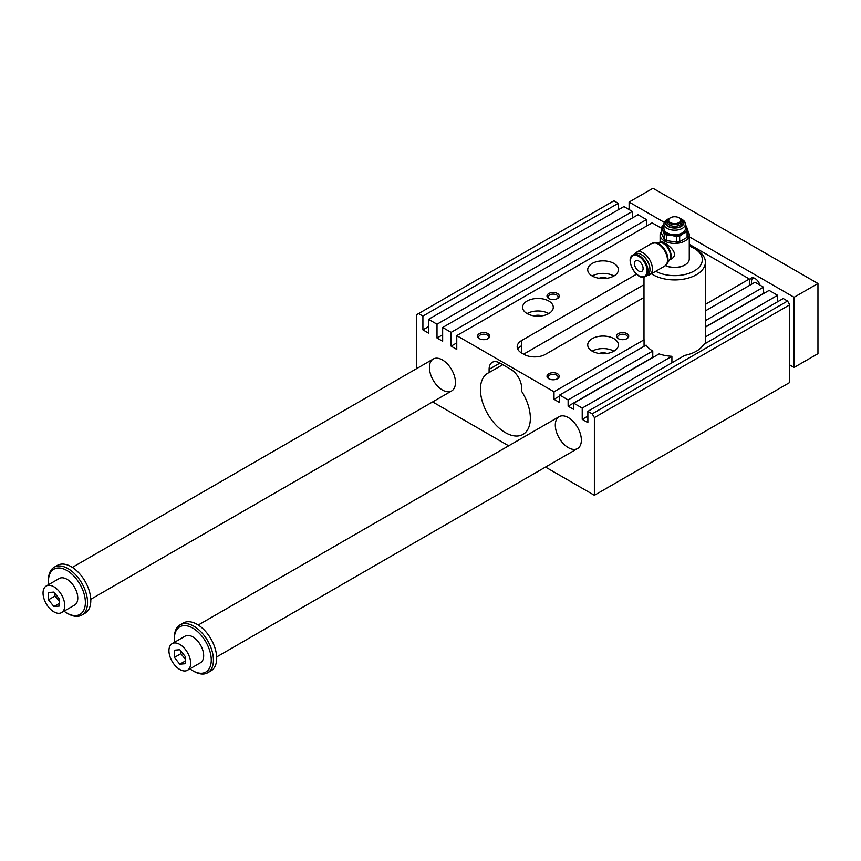 <?xml version="1.0" encoding="UTF-8"?>
<svg xmlns="http://www.w3.org/2000/svg" width="861" height="861" viewBox="0 0 861 861"><rect width="100%" height="100%" fill="white"/><g stroke="black" fill="none" stroke-linecap="round" stroke-linejoin="round"><path stroke-width="1.29" d="M749.361 285.508L749.361 278.996L689.274 244.309M705.385 310.896L755 282.257L763.47 287.144L763.685 293.536M705.385 327.191L769.11 290.405L777.58 295.291L777.58 301.802M789.731 304.816L594.381 417.596L592.207 413.84L587.869 411.332L684.764 355.389A30.695 17.726 180 0 0 703.685 344.465L783.219 298.541L787.557 301.049L789.731 304.816L789.731 382.51L594.381 495.29L545.508 467.082M618.252 203.304L422.902 316.095L418.564 313.587L613.915 200.796L618.252 203.304L618.252 209.815M442.651 327.492L638.012 214.712L646.471 219.598L451.121 332.378L442.651 327.492L442.651 341.279L437.011 338.018L437.011 324.231L428.541 319.345L623.902 206.565L632.361 211.451L632.361 217.962M646.471 219.598L646.471 226.109M568.12 399.924L568.12 406.198L652.767 357.315L652.767 351.051L568.12 399.924L559.65 395.038L559.65 402.561L554.01 399.3L554.01 391.777L456.76 335.639L652.121 222.848L661.474 228.251M664.186 239.261L661.474 233.406L661.474 227.907L664.186 233.761L664.186 239.261A13.356 7.706 0 0 0 666.446 240.563L666.446 235.064A13.356 7.706 180 0 1 664.186 233.761M679.663 236.151A13.356 7.706 180 0 1 676.585 236.624L671.515 235.344A12.28 7.092 0 0 0 683.376 233.503L679.663 236.151L679.663 241.661L687.089 237.367L687.089 231.867L683.376 233.503A12.28 7.092 0 0 0 686.551 226.658A12.28 7.092 0 0 0 685.431 225.055M687.089 237.367A13.356 7.706 0 0 0 687.907 235.591L687.907 230.091A13.356 7.706 180 0 1 687.089 231.867M687.907 230.091L685.195 224.237M666.446 235.064L671.515 235.344A12.28 7.092 0 0 1 662.83 230.328A12.28 7.092 0 0 1 663.949 225.055M663.949 224.829L662.303 226.131A13.356 7.706 180 0 0 661.474 227.907M679.889 218.339A9.213 5.317 180 0 1 681.202 218.963A9.213 5.317 180 0 1 681.202 226.486A9.213 5.317 180 0 1 668.179 226.486A9.213 5.317 180 0 1 668.179 218.963A9.213 5.317 180 0 1 669.492 218.339M666.446 240.563L676.585 242.135A13.356 7.706 0 0 0 679.663 241.661M676.585 242.135L676.585 236.624M687.907 231.458A14.583 8.416 180 0 1 689.274 235.01L689.274 258.946A14.583 8.416 180 0 1 685.001 264.897A14.583 8.416 180 0 1 665.575 265.511M684.667 265.08A13.658 7.889 180 0 1 684.355 265.274L685.001 264.897L684.355 265.274A13.658 7.889 180 0 1 665.531 265.554M689.274 235.01A14.583 8.416 180 0 1 685.001 240.962A14.583 8.416 180 0 1 669.115 242.78A14.583 8.416 180 0 1 660.107 235.01A14.583 8.416 180 0 1 661.474 231.458M659.289 242.425L660.635 241.65C662.195 240.122 682.665 253.188 670.816 259.269L669.46 260.054M654.93 242.684L659.591 242.415A10.45 6.038 60 0 1 660.527 242.447A10.45 6.038 60 0 1 668.384 248.926A10.45 6.038 60 0 1 670.062 258.967A10.45 6.038 60 0 1 669.632 259.796L667.06 263.692M679.157 217.898A6.694 3.864 180 0 1 679.426 218.037A6.694 3.864 180 0 1 680.717 219.092A6.694 3.864 180 0 1 679.426 223.505A6.694 3.864 180 0 1 670.816 223.925A6.694 3.864 180 0 1 668.663 219.092A6.694 3.864 180 0 1 669.955 218.037A6.694 3.864 180 0 1 670.224 217.898M678.92 222.633A5.984 3.455 180 0 1 670.461 222.633A5.984 3.455 180 0 1 670.461 217.747A5.984 3.455 180 0 1 678.92 217.747A5.984 3.455 180 0 1 678.92 222.633M680.717 219.092L681.481 220.007A7.545 4.348 180 0 1 682.17 221.352A7.545 4.348 180 0 1 680.018 224.979A7.545 4.348 180 0 1 671.376 225.808A7.545 4.348 180 0 1 667.21 221.352A7.545 4.348 180 0 1 667.899 220.007L668.663 219.092M681.202 218.963L682.289 219.598A10.741 6.199 180 0 1 685.431 223.978A10.741 6.199 180 0 1 682.289 228.369A10.741 6.199 180 0 1 670.579 229.715A10.741 6.199 180 0 1 663.949 223.978A10.741 6.199 180 0 1 667.092 219.598L668.179 218.963M663.949 223.978L663.949 228.488A10.741 6.199 0 0 0 670.579 234.224A10.741 6.199 0 0 0 682.289 232.879A10.741 6.199 0 0 0 685.431 228.488L685.431 223.978M652.767 351.051A30.695 17.726 180 0 1 646.116 345.121L559.65 395.038M705.385 336.963L777.58 295.291M592.207 413.84L787.557 301.049M581.358 440.154A18.415 10.633 60 0 1 577.537 448.581A18.415 10.633 60 0 1 559.123 437.948A18.415 10.633 60 0 1 559.123 416.681A18.415 10.633 60 0 1 573.318 421.621A18.415 10.633 60 0 1 581.358 440.154M455.458 382.51A18.415 10.633 60 0 1 451.648 390.937A18.415 10.633 60 0 1 433.234 380.304A18.415 10.633 60 0 1 433.234 359.037A18.415 10.633 60 0 1 447.419 363.977A18.415 10.633 60 0 1 455.458 382.51M592.207 275.983A15.347 8.858 180 0 1 587.719 269.719A15.347 8.858 180 0 1 603.066 260.861A15.347 8.858 180 0 1 618.413 269.719A15.347 8.858 180 0 1 608.931 277.909A15.347 8.858 180 0 1 592.207 275.983A15.347 8.858 0 0 1 613.915 275.983M599.041 278.275A7.986 4.606 180 0 1 607.08 278.275M548.801 301.049A15.347 8.858 0 0 0 532.066 299.133A15.347 8.858 0 0 0 522.595 307.312A15.347 8.858 0 0 0 537.942 316.181A15.347 8.858 0 0 0 553.289 307.312A15.347 8.858 0 0 0 548.801 301.049M527.093 313.587A15.347 8.858 180 0 1 548.801 313.587M541.967 315.869A7.986 4.606 0 0 0 533.928 315.869M613.915 338.642A15.347 8.858 180 0 1 618.413 344.917A15.347 8.858 180 0 1 603.066 353.774A15.347 8.858 180 0 1 587.719 344.917A15.347 8.858 180 0 1 597.19 336.726A15.347 8.858 180 0 1 613.915 338.642M613.915 351.18A15.347 8.858 0 0 0 592.207 351.18M599.041 353.462A7.986 4.606 180 0 1 607.08 353.462M502.738 364.687L489.102 372.565A35.301 20.384 60 0 0 487.735 373.243A35.301 20.384 60 0 0 487.735 414.001A35.301 20.384 60 0 0 523.036 434.385A35.301 20.384 60 0 0 521.669 391.357L521.669 388.15A15.347 8.858 -120 0 0 510.81 369.347L499.961 363.084A15.347 8.858 -120 0 0 492.288 362.32A15.347 8.858 -120 0 0 489.102 369.347L499.961 363.084M517.526 348.694L521.669 345.541L521.669 353.053A15.347 8.858 180 0 1 517.17 346.789A15.347 8.858 180 0 1 521.669 340.525L636.527 274.207M517.87 349.448A15.347 8.858 60 0 1 519.226 347.069M643.996 284.69L523.617 354.183M508.668 445.815L432.642 401.915M418.564 313.587L416.39 314.835L416.39 368.756M594.381 417.596L594.381 495.29M456.76 335.639L456.76 349.426L451.121 346.165L451.121 332.378M428.541 319.345L428.541 333.132L422.902 329.871L422.902 316.095M568.12 406.198L573.76 409.449L573.76 403.185L582.219 408.071L582.219 419.35L587.869 422.611L587.869 411.332M489.102 372.565L489.102 369.347M582.219 408.071L671.903 356.293A30.695 17.726 180 0 1 659.106 353.914L573.76 403.185M643.996 297.465L545.54 354.312A15.347 8.858 180 0 1 523.832 354.312L521.669 353.053M554.01 399.3L559.65 396.038M644.06 346.305L644.06 339.794A30.695 17.726 180 0 1 643.996 338.642L643.996 277.07M554.01 391.777L644.06 339.794M705.385 304.385L749.361 278.996M632.361 211.451L437.011 324.231M437.011 338.018L442.651 334.757M705.385 320.669L763.47 287.144M557.476 293.536A6.135 3.541 180 0 1 557.476 298.541A6.135 3.541 180 0 1 548.801 298.541A6.135 3.541 180 0 1 548.801 293.536A6.135 3.541 180 0 1 557.476 293.536M488.026 333.637A6.135 3.541 180 0 1 488.026 338.642A6.135 3.541 180 0 1 479.34 338.642A6.135 3.541 180 0 1 479.34 333.637A6.135 3.541 180 0 1 488.026 333.637M557.476 373.739A6.135 3.541 180 0 1 557.476 378.743A6.135 3.541 180 0 1 548.801 378.743A6.135 3.541 180 0 1 548.801 373.739A6.135 3.541 180 0 1 557.476 373.739M626.937 333.637A6.135 3.541 180 0 1 626.937 338.642A6.135 3.541 180 0 1 618.252 338.642A6.135 3.541 180 0 1 618.252 333.637A6.135 3.541 180 0 1 626.937 333.637M422.902 329.871L428.541 326.62M451.121 346.165L456.76 342.904M582.219 419.35L587.869 416.089M671.903 362.815L671.903 356.293M705.385 326.943L763.47 293.407M626.485 338.879A4.972 2.874 0 0 0 627.572 337.092A4.972 2.874 0 0 0 626.119 335.058A4.972 2.874 0 0 0 620.695 334.434A4.972 2.874 0 0 0 617.617 337.092A4.972 2.874 0 0 0 618.715 338.879M557.024 378.991A4.972 2.874 0 0 0 558.111 377.193A4.972 2.874 0 0 0 556.658 375.159A4.972 2.874 0 0 0 551.234 374.535A4.972 2.874 0 0 0 548.166 377.193A4.972 2.874 0 0 0 549.253 378.991M487.563 338.879A4.972 2.874 0 0 0 488.661 337.092A4.972 2.874 0 0 0 487.197 335.058A4.972 2.874 0 0 0 481.773 334.434A4.972 2.874 0 0 0 478.705 337.092A4.972 2.874 0 0 0 479.792 338.879M557.024 298.778A4.972 2.874 0 0 0 558.111 296.991A4.972 2.874 0 0 0 556.658 294.957A4.972 2.874 0 0 0 551.234 294.333A4.972 2.874 0 0 0 548.166 296.991A4.972 2.874 0 0 0 549.253 298.778M655.727 271.29A27.627 15.95 0 0 0 694.504 270.806A27.627 15.95 0 0 0 694.224 248.42A27.627 15.95 0 0 0 689.274 246.149M651.443 273.776A30.695 17.726 0 0 0 652.982 274.734A30.695 17.726 0 0 0 686.443 278.577A30.695 17.726 0 0 0 705.385 262.207A30.695 17.726 0 0 0 696.398 249.668A30.695 17.726 0 0 0 696.183 249.55M641.37 254.63A11.806 6.823 60 0 1 641.585 254.748L641.154 254.501A12.431 7.179 60 0 0 634.934 253.877A13.044 7.534 60 0 1 636.634 252.198A13.044 7.534 60 0 1 649.678 259.731A13.044 7.534 60 0 1 649.678 274.788A13.044 7.534 60 0 1 647.386 275.402L645.427 276.532A12.431 7.179 60 0 1 638.98 275.789M654.618 242.705A12.775 7.372 60 0 1 655.759 242.748A12.775 7.372 60 0 1 665.37 250.669A12.775 7.372 60 0 1 667.415 262.949A12.775 7.372 60 0 1 666.888 263.961M638.765 271.032A6.135 3.541 60 0 1 634.761 265.629A6.135 3.541 60 0 1 635.698 260.711A6.135 3.541 60 0 1 641.832 264.252A6.135 3.541 60 0 1 641.832 271.344A6.135 3.541 60 0 1 638.765 271.032M641.154 254.501A12.431 7.179 60 0 1 649.937 269.719A12.431 7.179 60 0 1 647.364 275.412M641.585 254.748A11.806 6.823 60 0 1 649.937 269.213L649.937 269.719M61.572 612.601L74.606 605.079A15.347 8.858 -120 0 0 77.781 598.051A15.347 8.858 -120 0 0 71.076 582.606A15.347 8.858 -120 0 0 59.248 578.495L46.225 586.018A15.347 8.858 60 0 1 58.053 590.129A15.347 8.858 60 0 1 64.758 605.574A15.347 8.858 60 0 1 61.572 612.601A15.347 8.858 60 0 1 46.225 603.744A15.347 8.858 60 0 1 46.225 586.018M48.7 584.587A26.088 15.067 60 0 1 48.474 581.132A26.088 15.067 60 0 1 66.921 570.488A26.088 15.067 60 0 1 85.379 602.442A26.088 15.067 60 0 1 66.921 613.097A26.088 15.067 60 0 1 64.048 611.17M794.079 297.293L817.95 283.506L817.95 353.688L794.079 367.475L794.079 297.293L689.274 236.786M59.334 598.825L59.334 606.058L53.899 606.542L48.474 599.794L48.474 592.562L53.899 592.077L59.334 598.825M54.986 593.423L54.986 596.038L59.334 601.43M187.472 670.245L200.495 662.722A15.347 8.858 -120 0 0 203.67 655.705A15.347 8.858 -120 0 0 196.975 640.25A15.347 8.858 -120 0 0 185.147 636.139L172.125 643.662A15.347 8.858 60 0 1 183.953 647.773A15.347 8.858 60 0 1 190.647 663.218A15.347 8.858 60 0 1 187.472 670.245A15.347 8.858 60 0 1 172.125 661.388A15.347 8.858 60 0 1 172.125 643.662M174.6 642.231A26.088 15.067 60 0 1 174.374 638.787A26.088 15.067 60 0 1 192.821 628.132A26.088 15.067 60 0 1 211.268 660.086A26.088 15.067 60 0 1 192.821 670.741A26.088 15.067 60 0 1 189.947 668.814M48.474 581.132L48.474 579.883A27.627 15.95 60 0 1 54.2 567.238L57.45 565.354A27.627 15.95 60 0 1 85.078 581.304A27.627 15.95 60 0 1 85.078 613.204L81.827 615.088A27.627 15.95 60 0 1 68.008 613.721L66.921 613.097M54.2 567.238A27.627 15.95 60 0 1 68.008 568.604A27.627 15.95 60 0 1 86.057 592.949A27.627 15.95 60 0 1 81.827 615.088M174.374 638.787L174.374 637.527A27.627 15.95 60 0 1 180.089 624.882A27.627 15.95 60 0 1 193.908 626.248A27.627 15.95 60 0 1 211.957 650.593A27.627 15.95 60 0 1 207.716 672.732A27.627 15.95 60 0 1 193.908 671.365L192.821 670.741M179.798 649.721L185.223 656.469L185.223 663.702L179.798 664.186L174.374 657.438L174.374 650.206L179.798 649.721M180.089 624.882L183.35 622.998A27.627 15.95 60 0 1 210.977 638.959A27.627 15.95 60 0 1 210.977 670.859L207.716 672.732M777.58 300.715A18.415 10.633 60 0 1 778.322 301.372M751.879 284.055A6.35 3.659 60 0 1 751.459 281.622A6.35 3.659 60 0 1 752.772 278.727A6.35 3.659 60 0 1 755.495 278.803M759.972 285.12A7.674 4.434 -120 0 0 755 278.49A7.674 4.434 -120 0 0 750.232 285.002M664.315 222.375L629.111 202.055L629.111 209.567M789.731 364.967L794.079 367.475M817.95 283.506L652.982 188.268L629.111 202.055M174.374 657.438L180.885 653.682L185.223 659.085M180.885 651.067L180.885 653.682M179.798 664.186L185.223 661.054M48.474 599.794L54.986 596.038M53.899 606.542L59.334 603.41M680.674 219.038A8.75 5.048 180 0 1 680.879 226.292A8.75 5.048 180 0 1 668.405 226.239A8.75 5.048 180 0 1 668.706 219.038M659.461 242.415A10.181 5.876 60 0 1 668.965 248.592A10.181 5.876 60 0 1 669.557 259.914M521.669 340.525L521.669 345.541M655.759 242.748L651.734 243.469A13.044 7.534 60 0 1 664.778 251.003A13.044 7.534 60 0 1 664.778 266.071L649.678 274.788M647.117 270.849A11.806 6.823 60 0 1 634.589 271.968A11.806 6.823 60 0 1 634.589 255.265A11.806 6.823 60 0 1 647.117 270.849M647.999 270.849A12.431 7.179 60 0 1 645.427 276.532C637.506 282.053 624.257 259.096 632.996 255.007A12.431 7.179 60 0 1 642.575 258.332A12.431 7.179 60 0 1 647.999 270.849M630.424 260.958A12.431 7.179 60 0 1 632.996 255.007L634.934 253.877M660.107 241.952L660.107 235.01M705.385 343.485L705.385 262.207M694.224 248.42L696.398 249.668M667.415 262.949L664.778 266.071M651.734 243.469L636.634 252.198M559.123 416.681L198.245 625.032M577.537 448.581L216.671 656.932M433.234 359.037L72.356 567.388M451.648 390.937L90.771 599.288"/></g></svg>

